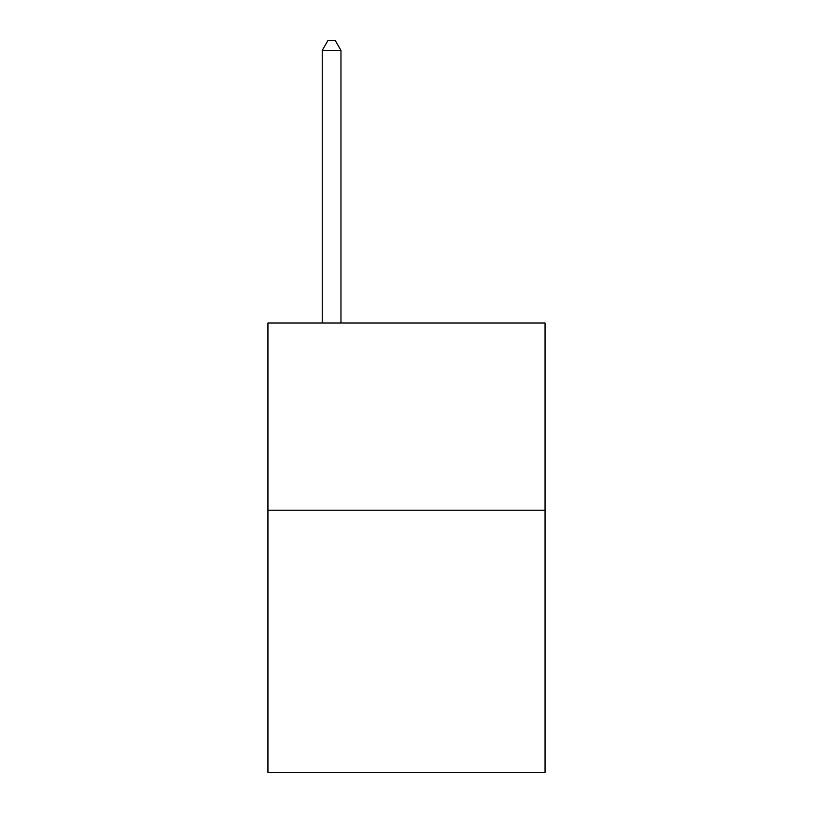<?xml version="1.0" encoding="UTF-8"?>
<svg xmlns="http://www.w3.org/2000/svg" width="813" height="813" viewBox="0 0 813 813"><rect width="100%" height="100%" fill="white"/><g stroke="black" fill="none" stroke-linecap="round" stroke-linejoin="round"><path stroke-width="1.22" d="M545.056 510.229L545.056 772.35L267.944 772.35L267.944 322.995L545.056 322.995L545.056 510.229L267.944 510.229M340.972 322.995L340.972 50.386L322.243 50.386L322.243 322.995M322.243 50.386L327.863 40.65L335.352 40.65L340.972 50.386"/></g></svg>
